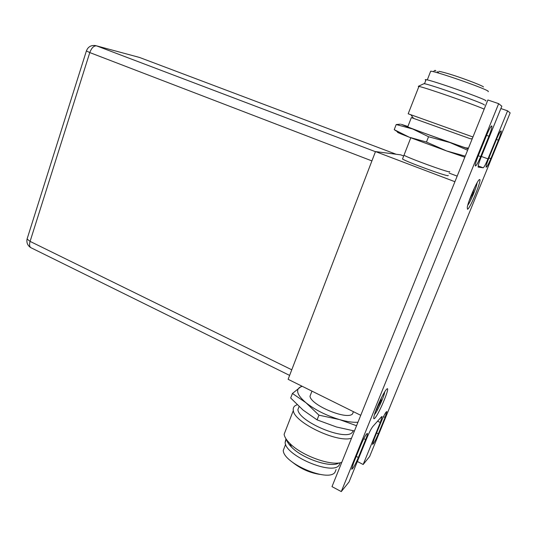 <?xml version="1.0" encoding="UTF-8"?>
<svg xmlns="http://www.w3.org/2000/svg" width="537" height="537" viewBox="0 0 537 537"><rect width="100%" height="100%" fill="white"/><g stroke="black" fill="none" stroke-linecap="round" stroke-linejoin="round"><path stroke-width="0.81" d="M375.491 151.575L288.121 379.31L360.75 415.309L454.92 181.714L375.491 151.575L400.669 154.837L403.549 155.925M457.168 176.123L449.147 173.102M448.227 175.384L448.1 175.7C445.421 176.089 406.079 161.664 402.508 159.006L403.992 155.2C407.61 157.75 446.999 172.155 449.637 171.88L449.751 171.592M410.785 137.787L403.992 155.2C407.61 157.75 446.999 172.155 449.637 171.88M500.873 108.541L507.586 110.837L487.979 158.871C485.676 164.335 484.072 167.309 483.159 167.786L478.152 167.101C478.004 165.805 478.944 162.604 480.977 157.482L501.827 106.198L498.665 103.661L487.871 99.983L331.994 486.629L341.277 491.583L349.023 481.998L367.073 437.601C369.328 432.245 371.248 428.546 372.826 426.499L381.552 416.739L382.116 416.537L380.303 422.525L377.578 421.183M357.36 461.498L363.166 464.498L369.644 456.484L510.15 112.898L507.586 110.837M498.665 103.661L341.277 491.583M363.166 464.498L380.303 422.525M498.41 140.164C500.37 135.257 501.296 132.183 501.189 130.941C500.565 130.632 498.994 133.438 496.483 139.358L488.784 158.22C486.871 163.006 485.978 165.98 486.092 167.141C486.75 167.41 488.334 164.577 490.852 158.643L498.41 140.164L496.436 139.459M478.131 156.106C476.077 161.315 475.131 164.59 475.285 165.92C476.064 166.322 477.849 163.221 480.642 156.623L488.945 136.21C491.06 130.86 492.046 127.464 491.899 126.027C491.16 125.584 489.395 128.652 486.609 135.23L478.131 156.106M381.095 421.941L374.262 438.675L372.537 444.341C373.47 444.153 375.41 440.655 378.35 433.842L385.076 417.403L386.855 411.557C385.962 411.664 384.042 415.128 381.095 421.941M353.467 463.263L351.708 469.217C352.829 469.036 355.044 465.123 358.36 457.477L365.623 439.595C366.966 436.252 367.577 434.191 367.449 433.426C366.382 433.507 364.187 437.373 360.864 445.032L353.467 463.263M479.615 179.533L479.179 179.767C476.796 181.419 468.224 201.2 467.271 207.255L467.485 209.249C469.895 209.289 482.3 178.969 479.615 179.533M386.606 389.244C383.814 391.695 374.974 410.792 373.9 416.746C373.49 418.806 373.806 419.283 374.839 418.189C379.149 413.859 390.916 385.351 386.862 389.01L386.606 389.244M467.761 205.188C470.056 202.811 476.46 187.675 477.01 183.332L477.071 182.795M473.923 189.024L472.969 192.629L472.385 192.494M475.084 186.722L473.949 189.064M474.124 189.064L473.399 191.266L472.896 191.306M473.399 191.266L472.969 192.629M473.332 192.595L472.419 194.83L471.52 194.562M473.5 192.474L472.419 194.83M472.459 195.012L472.036 194.803M472.077 194.83L469.318 200.308M472.137 195.052L471.318 196.361L470.936 196.005M471.318 196.361L470.103 198.502M470.237 198.596L469.19 200.677M472.338 194.77L471.573 194.421M374.47 414.591L374.544 414.51C377.008 412.101 383.989 396.809 384.613 392.466L384.687 391.896M381.794 397.118L381.297 398.098M381.082 398.541L380.679 400.683L380.109 400.555M381.411 398.058L380.847 399.89L380.397 399.944M380.847 399.89L380.679 400.683M381.465 399.964L380.458 402.441L379.182 402.542M381.257 400.186L380.397 402.294M380.458 402.441L379.773 402.804M379.813 402.824L376.497 409.248M379.881 403.045L378.833 404.858L378.337 404.442M378.833 404.858L377.484 407.281M377.639 407.341L376.585 409.382M376.659 409.469L376.222 409.926M376.719 409.617L376.095 410.241M376.068 410.302L377.008 407.979M380.317 402.24L379.471 401.924M465.23 156.133L446.623 150.951L409.429 137.271L426.465 142.05L446.623 150.951L464.814 157.166M394.225 129.659L398.253 132.283C395.662 131.699 399.286 133.317 409.134 137.15L394.225 129.659L396.199 124.537L412.658 128.981L428.553 136.74L449.966 142.553L467.613 150.219M426.465 142.05L428.553 136.74M400.488 124.154L396.199 124.537M468.365 148.353L466.935 147.803M407.758 126.437L401.327 124.336L412.658 128.981L468.15 148.89M466.841 148.037L466.801 148.152C464.055 147.662 412.684 129.149 407.744 126.873L411.349 117.596L470.553 138.828L472.271 138.674M411.349 117.596L413.55 118.321M418.732 86.913L418.296 86.336L418.92 86.437L408.18 113.784L472.949 136.989M418.92 86.437C424.223 87.195 472.943 104.111 484.179 109.132M423.673 83.812L424.498 83.752C430.11 84.416 482.132 102.715 484.26 104.796L484.394 105.091M485.784 101.023L485.918 100.688C483.844 98.452 431.761 80.174 426.083 79.671C425.056 79.51 424.942 79.671 425.74 80.147L425.868 80.221M488.153 91.733L488.314 91.324C486.401 88.84 436.299 71.34 430.681 71.179L427.291 79.912M301.72 386.049L292.443 393.453L305.976 402.743C315.078 409.906 326.261 415.524 339.512 419.578L318.938 415.168L305.976 402.743C297.773 395.709 295.625 390.621 299.518 387.479L302.19 386.278M357.964 422.223C353.091 422.579 346.942 421.699 339.512 419.578L356.548 425.727M311.232 393.044L309.99 396.225C310.836 405.294 347.486 420.531 352.574 413.832L353.386 411.812M292.443 393.453L290.685 398.011L303.11 410.1L317.085 419.874L318.938 415.168M354.433 430.969L336.545 427.016L317.085 419.874M299.089 406.576L297.894 409.65C298.673 421.787 345.862 441.521 352.359 432.278L353.239 430.768M351.513 438.212C337.189 443.166 294.001 422.351 293.323 410.537C292.94 408.529 293.517 406.939 295.041 405.771L297.102 404.697M341.787 462.35C330.987 466.317 301.405 455.524 289.826 443.408C286.469 440.051 284.556 437.031 284.1 434.346L293.323 410.537M338.632 463.142C330.483 468.083 302.378 458.544 291.551 447.126C288.866 444.441 287.221 441.978 286.624 439.736M285.973 438.783L285.12 442.535C285.449 455.732 332.161 475.587 339.055 465.297L340.183 462.733M285.053 445.804L283.247 450.449C283.482 463.357 328.201 482.448 334.954 472.359L336.095 469.526M138.398 57.144L139.801 57.56M31.562 248.02L30.649 247.57C29.428 246.376 29.233 244.322 30.085 241.395L27.085 239.005L27.293 238.341M86.397 50.928L89.786 52.572C91.565 47.874 93.834 45.645 96.593 45.873L95.103 45.517C90.793 45.142 87.873 46.994 86.356 51.062L27.085 239.005C26.387 242.637 27.575 245.49 30.649 247.57L289.618 375.41M483.159 167.786L478.198 165.953M487.979 158.871L481.387 156.468M490.852 158.643L488.898 157.932M480.642 156.623L478.272 155.764M488.945 136.21L486.556 135.358M378.35 433.842L376.598 432.97M385.076 417.403L383.492 416.625M358.36 457.477L356.253 456.396M365.623 439.595L363.771 438.662M376.994 408.019L377.464 406.496M375.45 151.689L96.593 45.873L139.466 57.432L396.138 154.253M291.772 369.798L30.085 241.395L89.786 52.572L371.913 160.905M491.55 125.906L491.899 126.027M413.638 118.442L410.852 114.75M423.955 83.678L418.296 86.336M426.083 79.671L424.498 83.752M433.46 71.723C434.594 70.253 435.386 69.991 435.849 70.944M483.475 86.96C483.568 85.886 451.275 73.556 438.924 71.327M438.514 72.273L437.313 71.71M291.551 447.126L289.826 443.408M285.12 442.535L286.355 439.36M292.766 462.471C300.982 468.942 310.03 472.916 319.918 474.399M309.99 396.225L311.977 391.131M283.247 450.449L285.624 444.334"/></g></svg>
